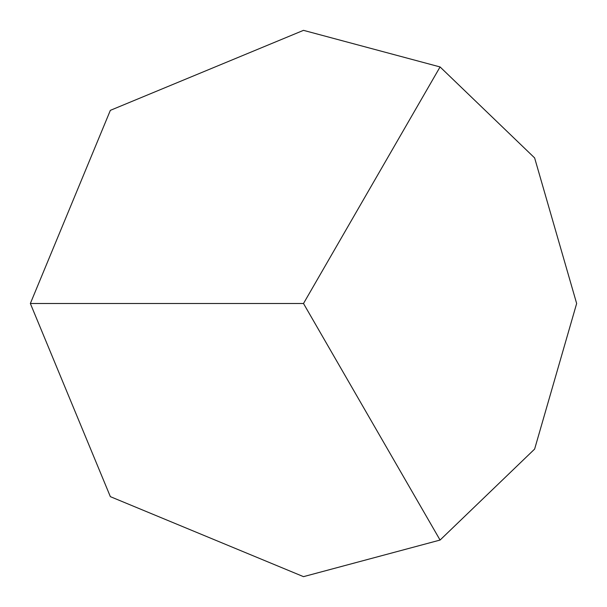 <?xml version="1.0" encoding="UTF-8"?>
<svg xmlns="http://www.w3.org/2000/svg" width="607" height="607" viewBox="0 0 607 607"><rect width="100%" height="100%" fill="white"/><g stroke="black" fill="none" stroke-linecap="round" stroke-linejoin="round"><path stroke-width="0.91" d="M303.5 30.35L440.075 66.945L534.63 157.926L576.65 303.5L534.63 449.074L440.075 540.055L303.5 576.65L110.353 496.647L30.35 303.5L110.353 110.353L303.5 30.35M440.075 66.945L303.5 303.5L440.075 540.055M30.35 303.5L303.5 303.5"/></g></svg>
